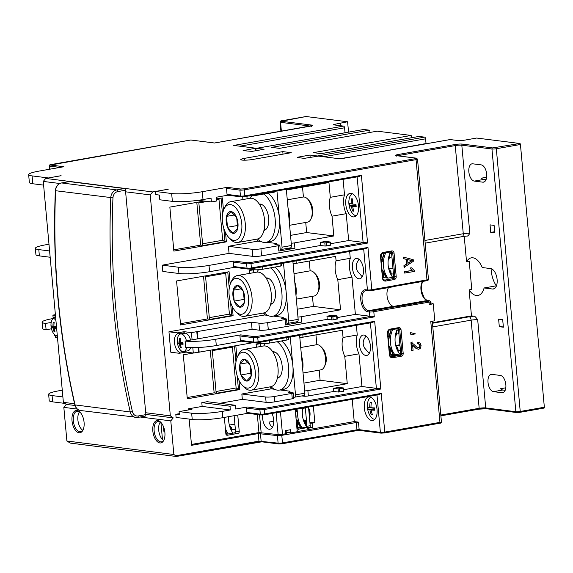<?xml version="1.0" encoding="UTF-8"?>
<svg xmlns="http://www.w3.org/2000/svg" width="573" height="573" viewBox="0 0 573 573"><rect width="100%" height="100%" fill="white"/><g stroke="black" fill="none" stroke-linecap="round" stroke-linejoin="round"><path stroke-width="0.86" d="M296.585 409.129A22.411 18.902 97.2 0 0 296.313 411.457L296.542 411.056L295.374 411.335M295.997 409.229A1.59 1.347 97.2 0 1 295.46 409.817L295.253 409.946M302.709 408.055A22.411 18.902 97.2 0 0 306.892 427.043L302.2 427.873L296.821 427.193M296.141 419.737L297.079 419.859A22.411 18.902 97.2 0 0 300.839 427.702L300.567 427.329M302.2 427.873A22.411 18.902 -82.8 0 1 298.017 408.878M305.294 407.596L306.992 426.283A1.59 0.831 -100 0 1 306.763 427.501M305.703 425.295L305.273 420.625L305.667 420.675L306.154 426.004M304.113 407.804L304.521 408.105L304.492 407.74M308.503 407.031L310.208 425.718L306.992 426.283M305.33 427.322L307.407 427.58L307.479 428.368L312.564 427.472L310.38 427.601L310.208 425.718A1.59 0.831 -100 0 1 309.635 427.179L307.357 427.58M309.993 423.361L314.864 422.759L309.878 422.129M308.539 427.372L310.38 427.601M307.407 427.58L299.364 428.998L297.108 430.373M313.352 406.178L314.864 422.759M297.222 431.605L354.229 421.585L352.202 399.352M299.364 428.998L296.957 428.69M295.195 409.373L297.229 431.734L290.805 432.866L290.518 429.721L285.153 430.667L285.44 433.811L282.496 434.327A3.187 0.43 174.8 0 1 278.12 434.585L258.953 432.572L191.446 444.44M225.963 434.37L234.328 432.901A1.59 1.347 97.2 0 0 235.524 431.089L234.121 415.69M286.106 430.502L286.371 433.396L285.433 433.682M354.229 421.585L358.469 422.122L281.794 435.344L282.482 442.886A3.187 0.43 174.8 0 1 278.106 443.144L258.939 441.131L258.251 433.589L277.418 435.602A3.187 0.43 -5.2 0 0 281.794 435.344M189.14 419.078L191.532 445.321L258.251 433.589M179.277 413.685L175.804 414.293L176.09 417.438L192.22 419.472A22.297 3.023 174.8 0 0 222.861 417.674L247.679 413.305M175.804 414.293L179.37 414.745L179.084 411.6L191.948 409.337L188.209 408.864L188.316 409.974M258.022 241.097L228.412 246.304L229.057 253.373L174.93 262.943M309.248 261.044L310.136 270.857M312.45 296.298L313.374 306.397L340.534 309.821L301.147 316.747L301.634 322.09L285.555 324.92L285.075 319.576A3.187 0.43 -5.2 0 0 286.543 319.075A3.187 0.43 -5.2 0 0 286.056 318.889L281.637 318.337L283.313 318.044M177.437 332.863L184.134 331.688L184.234 332.734L177.53 333.909L177.437 332.863L168.949 331.788L264.74 314.949M297.237 309.234L313.374 306.397M168.949 331.788L170.804 352.216L179.299 353.29L185.996 352.116L193.294 353.032L192.807 347.668M315.967 334.897L316.862 344.702M319.175 370.151L320.092 380.25L303.962 383.086M271.466 388.802L241.849 394.009L242.336 399.352L266.108 402.346A6.367 0.86 174.8 0 0 274.861 401.831L292.28 398.772L291.793 393.429A3.187 0.43 -5.2 0 0 293.269 392.928A3.187 0.43 -5.2 0 0 292.774 392.741L288.362 392.19L290.031 391.896M219.846 403.306L242.336 399.352M247.78 413.291A0.953 0.809 -82.8 0 1 246.891 412.488L246.49 408.091A0.953 0.809 -82.8 0 1 247.214 407.002L235.689 409.029L235.345 405.261L207.161 401.702L201.803 402.647L229.988 406.2L230.332 409.974L222.288 411.385A22.297 3.023 174.8 0 1 191.647 413.183L179.084 411.6M188.209 408.864L202.147 406.415L201.803 402.647M74.576 403.757L63.374 402.346L66.282 404.388L63.832 407.374L66.891 441.002L173.855 454.496L175.667 455.771L258.939 441.131A0.953 0.494 80 0 1 258.595 442.005A0.953 0.494 80 0 1 258.509 442.012L176.355 456.459L261.811 441.812A0.953 0.809 97.2 0 0 262.011 441.804M173.855 454.496L170.79 420.869L140.106 417.001M168.226 189.248L152.683 191.926L150.226 194.913L170.339 415.84L173.247 417.882L170.79 420.869M302.523 187.192L303.418 197.005M305.731 222.446L306.648 232.545L290.518 235.381M281.486 263.473L281.687 265.65A3.187 0.43 174.8 0 1 280.211 266.151L262.792 269.217A6.367 0.86 174.8 0 1 254.04 269.725L249.398 270.549L249.656 273.385M230.224 284.194L229.093 271.724L176.57 280.963L180.574 324.955L233.096 315.723L232.258 306.534M260.779 343.585L256.124 344.402L256.382 347.238M198.724 352.101L183.296 354.816L187.299 398.808L239.815 389.576L238.977 380.386M235.825 345.712L236.943 358.046M242.701 196.904L242.938 199.533M173.741 249.842L200.693 245.108L203.58 245.466A1.59 0.831 80 0 1 202.584 243.79L222.682 240.259L225.017 241.699L226.371 241.87L173.855 251.103L169.852 207.111L204.36 201.044M216.565 198.895L222.367 197.871L223.506 210.341M226.371 241.87L225.54 232.681M174.93 262.892L162.238 265.17L178.368 267.211L178.941 273.493L162.811 271.459L162.238 265.17M228.412 246.304L252.177 249.298A6.367 0.86 -5.2 0 0 260.937 248.789L261.575 255.859A6.367 0.86 174.8 0 1 252.822 256.375L229.057 253.373M261.575 255.859L320.529 245.495L325.113 246.068L330.177 245.337L330.184 241.985L325.6 241.405L320.243 242.35L324.827 242.931L329.89 242.193M330.485 243.74L348.663 240.545L363.096 242.365L357.137 176.892M234.5 267.312A0.953 0.809 -82.8 0 1 233.605 266.509L233.211 262.112L246.619 263.802A3.187 0.43 -5.2 0 0 250.995 263.544L367.558 243.052L365.044 242.379A3.187 0.43 174.8 0 1 363.096 242.365M178.368 267.211A22.297 3.023 174.8 0 0 209.009 265.406L233.927 261.03L247.335 262.721L250.401 262.541L365.044 242.379M276.587 244.191L274.918 244.485L279.33 245.036A3.187 0.43 -5.2 0 1 279.825 245.223A3.187 0.43 -5.2 0 1 278.349 245.724L260.937 248.789M306.648 232.545L333.815 235.969L294.429 242.895L294.916 248.238A3.187 0.43 174.8 0 1 290.54 248.496L288.362 248.224M291.227 243.196A3.187 0.43 -5.2 0 0 294.429 242.895M280.204 249.405L280.935 249.499A2.55 1.325 -100 0 0 281.142 249.491A2.55 1.325 -100 0 0 282.059 247.156L291.442 245.502A2.55 1.325 80 0 1 290.525 247.844A2.55 1.325 80 0 1 290.475 247.851L290.54 248.496M291.442 245.502L286.328 189.341M343.091 179.363L344.502 194.82L330.299 197.32L328.952 182.543L289.566 189.47A3.187 0.43 174.8 0 1 286.364 189.77M274.925 191.346L274.961 191.797A3.187 0.43 174.8 0 1 273.486 192.299L256.074 195.364A6.367 0.86 174.8 0 1 248.682 195.966M282.059 247.156L276.952 190.995M257.528 238.991A25.477 13.251 -100 0 0 263.845 242.422A25.477 13.251 -100 0 0 265.972 242.379L270.263 241.62A25.477 13.251 -100 0 0 279.431 218.241A25.477 13.251 -100 0 0 268.028 193.259M250.437 195.945L251.611 196.095M247.113 198.802L246.884 196.281M256.862 239.127A2.55 1.325 -100 0 0 258.359 241.212L261.044 241.548M276.637 244.7L276.523 243.504L266.646 242.257M251.769 195.873A25.477 13.251 -100 0 0 250.358 198.244M265.972 242.379A25.477 13.251 -100 0 0 275.284 221.085A25.477 13.251 -100 0 0 263.745 194.011M259.297 204.095A13.38 6.955 80 0 1 260.357 204.081A13.38 6.955 80 0 1 268.565 217.074A13.38 6.955 80 0 1 263.931 230.446M228.921 237.645L230.618 239.399A20.7 10.765 -100 0 0 236.09 242.515A20.7 10.765 -100 0 0 237.816 242.479L257.105 239.084A20.7 10.765 -100 0 0 264.375 218.456A20.7 10.765 -100 0 0 251.662 198.265A20.7 10.765 80 0 0 249.935 198.308L230.647 201.696A20.7 10.765 -100 0 0 224.931 207.046L223.928 209.274A18.157 9.44 -100 0 0 228.921 237.645A18.157 9.44 -100 0 0 233.712 240.374A18.157 9.44 -100 0 0 241.763 223.685A18.157 9.44 -100 0 0 230.453 204.554A18.157 9.44 -100 0 0 223.928 209.274M237.816 242.479A20.7 10.765 -100 0 0 245.079 221.851A20.7 10.765 -100 0 0 232.373 201.66A20.7 10.765 -100 0 0 230.647 201.696M227.488 227.266L226.5 216.379L231.098 211.58L236.685 217.661L237.673 228.548L233.075 233.347A11.03 5.737 -100 0 0 237.673 228.548A11.03 5.737 -100 0 0 236.685 217.661A11.03 5.737 -100 0 0 231.098 211.58A11.03 5.737 -100 0 0 226.5 216.379A11.03 5.737 -100 0 0 227.488 227.266A11.03 5.737 -100 0 0 233.075 233.347L227.488 227.266L237.859 225.44M226.5 216.379L234.823 214.911M294.916 248.238L278.836 251.067L278.349 245.724M344.502 194.82A15.922 8.28 -100 0 0 346.214 213.679L332.018 216.171L333.815 235.969M346.214 213.679L348.663 240.545M320.529 245.495L320.243 242.35M279.825 245.223L280.312 250.566A3.187 0.43 174.8 0 1 278.836 251.067M330.299 197.32A15.922 8.28 -100 0 0 332.018 216.171M227.832 195.207L216.415 197.212L216.759 200.987L211.394 201.925L198.394 200.285M227.932 195.192A0.953 0.809 -82.8 0 1 227.044 194.39L226.5 188.417A0.953 0.809 -82.8 0 1 227.216 187.335L202.298 191.711L203.014 199.569L211.05 198.158L211.394 201.925M202.298 191.711A22.297 3.023 174.8 0 1 171.656 193.516L155.527 191.475L155.813 194.619L159.38 195.071L159.81 199.784L172.373 201.367A22.297 3.023 174.8 0 0 203.014 199.569M168.218 189.197L155.527 191.475M152.683 191.926L45.718 178.432L61.089 175.732M48.232 177.995L61.089 175.682M48.225 177.938L32.095 175.904A22.297 3.023 -5.2 0 1 28.65 174.629A22.297 3.023 -5.2 0 1 38.971 171.112L63.89 166.729L50.474 165.038A0.953 0.809 97.2 0 0 49.758 166.12L60 167.409M309.499 126.311A0.953 0.494 80 0 1 309.578 126.282A0.953 0.494 80 0 1 309.656 126.282L214.531 143.006L190.766 140.005L50.474 165.038M256.016 150.685L255.93 149.782A1.59 0.831 -100 0 1 256.503 148.321A1.59 0.831 -100 0 1 256.64 148.321L264.11 149.259L252.056 151.379L243.074 150.656L255.622 148.192L233.72 145.427L343.578 126.11L334.073 124.907A3.187 0.43 174.8 0 1 333.579 124.728A3.187 0.43 174.8 0 1 335.055 124.226L347.603 121.763L306.089 116.527A0.953 0.494 80 0 0 306.011 116.527A0.953 0.494 80 0 0 305.932 116.548M317.836 156.221A1.59 0.831 -100 0 0 317.421 155.985L424.6 137.14L418.999 136.431L321.195 153.628L313.388 152.647L411.185 135.45L377.235 131.167L279.431 148.364L271.623 147.376L369.42 130.178L363.819 129.469A1.59 0.831 80 0 0 363.683 129.477A1.59 0.831 80 0 0 363.561 129.519M317.421 155.985L309.95 155.047L297.896 157.167L297.931 157.575M227.216 187.335L240.631 189.026L243.697 188.846L415.454 158.642L416.141 158.162L396.616 155.698A5.73 0.774 174.8 0 1 398.378 154.466L454.647 144.575A5.73 0.774 174.8 0 1 462.526 144.109L492.665 147.913L519.847 143.494L476.636 138.043L463.235 140.399A3.187 0.43 174.8 0 1 458.858 140.65L450.199 139.561L340.341 158.879L318.438 156.114L304.191 158.363L297.401 157.511L297.896 157.167M291.277 152.69L282.783 151.616L244.47 158.356A7.965 1.082 -5.2 0 0 240.782 159.609A7.965 1.082 -5.2 0 0 244.936 160.182A7.965 1.082 -5.2 0 0 252.958 159.423L291.277 152.69M59.771 183.503L43.269 181.419L45.718 178.432M150.226 194.913L125.609 191.805L145.886 414.623A1.59 0.831 80 0 1 145.313 416.084A1.59 0.831 80 0 1 145.184 416.084M69.039 181.641A1.59 0.831 80 0 1 69.161 181.598A1.59 0.831 80 0 1 69.297 181.598L124.477 188.56A1.59 0.831 80 0 1 125.466 190.236L125.609 191.805M170.339 415.84L145.714 412.739M66.282 404.388L74.999 405.491M145.871 414.429L173.247 417.882M187.185 397.547L214.137 392.806L217.024 393.171A1.59 0.831 80 0 1 216.028 391.495L212.311 350.64A1.59 0.831 80 0 1 212.361 349.831M216.028 391.495L236.126 387.964L238.454 389.404L239.815 389.576M210.255 350.203L214.137 392.806M236.126 387.964L232.409 347.109L233.161 346.178M43.269 181.419L63.374 402.346M176.319 456.473L70.307 443.108L66.891 441.002M55.653 317.499L53.497 317.227L55.588 316.855M55.466 315.451L52.895 315.129L53.203 318.509M55.395 314.684L52.895 315.129M53.497 317.227L53.59 318.273A9.555 4.971 -100 0 1 55.932 320.601M57.228 334.825A9.555 4.971 -100 0 1 55.259 336.609L55.352 337.655L57.508 337.927M54.671 334.696L54.75 335.556L56.526 335.778M53.59 318.273A8.917 4.634 80 0 0 51.018 323.745A15.922 15.922 0 0 0 52.358 331.38A8.917 4.634 80 0 0 56.605 335.642A8.917 4.634 -100 0 0 56.648 335.642M53.934 326.13L52.988 326.295A15.901 2.156 -5.2 0 1 51.52 325.93A15.543 15.392 162.8 0 0 51.677 327.692A15.901 2.156 -5.2 0 0 53.153 328.057A15.901 13.408 -82.8 0 0 54.091 331.774A15.543 5.866 147.4 0 0 54.55 331.846A15.543 5.866 147.4 0 0 55.044 331.896A15.901 13.408 -82.8 0 1 54.098 328.179A15.901 2.156 -5.2 0 0 56.634 328.329M52.988 326.295A15.901 13.408 -82.8 0 1 53.239 322.37A15.543 2.22 20.3 0 1 53.69 322.42A15.543 2.22 20.3 0 1 54.184 322.492A15.901 13.408 -82.8 0 0 53.941 326.417A15.901 2.156 -5.2 0 0 56.476 326.567M56.534 327.233L51.677 327.692M56.555 327.455L53.153 328.057M53.239 322.37L54.141 322.792M56.584 327.742L54.098 328.179M54.779 331.144L54.091 331.774M62.264 390.199L58.962 390.779A22.297 3.023 -5.2 0 0 48.641 394.303A22.297 3.023 -5.2 0 0 52.086 395.578L62.88 396.939M48.641 394.303L49.214 400.584A22.297 3.023 -5.2 0 0 52.659 401.859L64.878 403.406M160.92 422.48L162.474 439.563M160.325 422.043A10.35 5.379 -100 0 0 158.922 431.784A10.35 5.379 -100 0 0 163.563 440.458M79.511 411.851A10.35 5.379 -100 0 0 78.107 421.585A10.35 5.379 -100 0 0 82.748 430.259M164.122 439.57A10.35 5.379 80 0 1 161.457 441.847A10.35 5.379 80 0 1 160.598 441.862A10.35 5.379 80 0 1 154.237 431.77A10.35 5.379 80 0 1 157.876 421.456A10.35 5.379 80 0 1 158.735 421.434A10.35 5.379 80 0 1 161.156 422.688M157.847 420.632A11.31 5.88 80 0 1 160.834 422.337A11.31 5.88 80 0 1 163.942 440.007A11.31 5.88 80 0 1 159.881 442.95A11.31 5.88 80 0 1 152.833 431.032A11.31 5.88 80 0 1 157.847 420.632M77.334 409.079L63.832 407.374M77.033 410.44A11.31 5.88 80 0 1 80.019 412.137A11.31 5.88 80 0 1 83.128 429.807A11.31 5.88 80 0 1 79.06 432.751A11.31 5.88 80 0 1 72.019 420.833A11.31 5.88 80 0 1 77.033 410.44M176.255 456.473L175.667 455.771M369.606 396.96A11.947 6.21 -100 0 0 368.611 396.982A11.947 6.21 -100 0 0 364.421 408.886A11.947 6.21 -100 0 0 371.755 420.532A11.947 6.21 -100 0 0 372.751 420.51A11.947 6.21 -100 0 0 376.941 408.613A11.947 6.21 -100 0 0 369.606 396.96M376.984 394.99L380.379 432.336L359.156 429.664A0.953 0.809 97.2 0 0 359.844 430.466L381.066 433.145A0.953 0.809 -82.8 0 1 380.379 432.336A3.187 0.43 174.8 0 0 384.762 432.085L439.957 422.373A0.953 0.494 80 0 1 439.613 423.254L384.411 432.959L381.066 433.145A0.953 0.809 -82.8 0 0 381.274 433.138L384.333 432.959A0.953 0.494 -100 0 0 384.411 432.959A0.953 0.494 -100 0 0 384.762 432.085L381.238 393.429L378.903 394.639L264.418 414.773M381.238 393.429L264.683 413.921A0.953 0.494 -100 0 1 264.339 414.802L260.987 414.988A0.953 0.809 -82.8 0 0 261.195 414.981L264.26 414.802A0.953 0.494 -100 0 0 264.339 414.802L378.903 394.639M293.269 392.928L293.756 398.271A3.187 0.43 174.8 0 1 292.28 398.772M320.092 380.25L347.259 383.674L307.873 390.6L308.353 395.943A3.187 0.43 174.8 0 1 303.976 396.201L301.806 395.929M308.353 395.943L333.808 391.466L338.392 392.047L343.463 391.309L343.471 387.964L338.887 387.384L333.522 388.322L338.106 388.902L343.177 388.165M343.771 389.719L361.943 386.524L376.375 388.344L370.416 322.871M247.579 413.291L260.987 414.988A0.953 0.809 -82.8 0 1 260.307 414.179A3.187 0.43 174.8 0 0 264.683 413.921L264.282 409.523L380.837 389.024L378.33 388.358A3.187 0.43 174.8 0 1 376.375 388.344M235.345 405.261L229.988 406.2M202.147 406.415L230.332 409.974M241.849 394.009L265.621 397.003A6.367 0.86 -5.2 0 0 274.374 396.495L274.861 401.831M291.793 393.429L274.374 396.495M304.671 390.901A3.187 0.43 -5.2 0 0 307.873 390.6M293.648 397.11L294.372 397.204A2.55 1.325 -100 0 0 294.586 397.196A2.55 1.325 -100 0 0 295.503 394.854L304.879 393.207A2.55 1.325 80 0 1 303.962 395.549A2.55 1.325 80 0 1 303.919 395.556L303.976 396.201M304.879 393.207L299.622 335.384A2.55 1.325 80 0 0 299.615 335.32M198.738 347.489L199.16 352.159L193.294 353.032M199.16 352.159L253.022 342.683M288.205 337.325L288.405 339.502A3.187 0.43 174.8 0 1 286.93 340.004L269.518 343.069A6.367 0.86 174.8 0 1 260.758 343.578L255.379 342.905M356.377 325.335L357.258 334.983L343.055 337.476L342.396 330.249L303.01 337.175A3.187 0.43 174.8 0 1 299.808 337.476M177.53 333.909A9.555 4.971 -100 0 0 174.464 342.582A9.555 4.971 -100 0 0 179.199 352.245L179.299 353.29M197.456 338.887L196.797 331.667L251.432 322.212L258.903 323.151A6.367 0.86 -5.2 0 0 267.655 322.642L268.3 329.711A6.367 0.86 174.8 0 1 259.548 330.227L252.077 329.282L251.432 322.212M196.797 331.667L191.439 332.605L184.134 331.688M297.953 317.048A3.187 0.43 -5.2 0 0 301.147 316.747M285.075 319.576L267.655 322.642M198.652 352.094L198.237 347.51M197.305 331.731L197.95 338.801L252.077 329.282M192.091 339.825L191.439 332.605M184.234 332.734A9.555 4.971 -100 0 0 182.952 333.572M185.91 351.163L185.996 352.116M190.58 340.097A8.917 4.634 -100 0 0 185.451 333.25A8.917 4.634 -100 0 0 184.707 333.264L180.574 333.995A8.917 4.634 80 0 0 177.336 339.682A15.922 15.922 0 0 0 178.676 347.317A8.917 4.634 80 0 0 182.923 351.571A8.917 4.634 -100 0 0 183.668 351.557L187.801 350.834A8.917 4.634 -100 0 0 190.587 347.653M182.973 351.578L179.199 352.245M183.668 351.557A8.917 4.634 -100 0 0 186.691 347.46M186.447 340.82A8.917 4.634 -100 0 0 181.319 333.973A8.917 4.634 80 0 0 180.574 333.995M180.251 342.067L179.306 342.231A15.901 2.156 -5.2 0 1 177.838 341.866A15.543 15.392 162.8 0 0 177.995 343.628A15.901 2.156 -5.2 0 0 179.471 343.993A15.901 13.408 -82.8 0 0 180.409 347.711A15.543 5.866 147.4 0 0 180.867 347.782A15.543 5.866 147.4 0 0 181.362 347.825A15.901 13.408 -82.8 0 1 180.423 344.115A15.901 2.156 -5.2 0 0 183.081 344.266A15.543 7.313 -91 0 1 182.916 342.511A15.901 2.156 -5.2 0 1 180.259 342.353A15.901 13.408 -82.8 0 1 180.509 338.428A15.543 2.22 20.3 0 0 180.008 338.356A15.543 2.22 20.3 0 0 179.557 338.306L180.459 338.729M179.306 342.231A15.901 13.408 -82.8 0 1 179.557 338.306M182.966 343.155L177.995 343.628M182.988 343.37L179.471 343.993M183.009 343.657L180.423 344.115M181.104 347.08L180.409 347.711M349.659 251.483L350.275 258.301A15.922 8.28 -100 0 0 351.994 277.16L337.791 279.653L340.534 309.821M351.994 277.16L355.382 314.398L369.814 316.217L369.427 311.977L367.73 311.762A11.145 5.794 80 0 1 360.789 300.016A11.145 5.794 80 0 1 365.724 289.766L367.429 289.974L363.697 249.019M337.211 317.592L355.382 314.398M326.961 316.203L332.319 315.257L337.053 315.895L332.856 316.704L333.142 319.849L331.831 319.92L327.247 319.347L326.961 316.203L332.856 316.704M268.3 329.711L327.247 319.347M286.543 319.075L287.03 324.418A3.187 0.43 174.8 0 1 285.555 324.92M301.634 322.09A3.187 0.43 174.8 0 1 297.258 322.348L295.081 322.076M286.93 323.258L287.653 323.351A2.55 1.325 -100 0 0 287.868 323.344A2.55 1.325 -100 0 0 288.785 321.002L283.52 263.179A2.55 1.325 -100 0 0 283.513 263.114M283.356 318.552L283.248 317.356L273.371 316.11M288.785 321.002L298.161 319.354A2.55 1.325 80 0 1 297.244 321.697A2.55 1.325 80 0 1 297.201 321.704L297.258 322.348M298.161 319.354L292.896 261.532A2.55 1.325 80 0 0 292.889 261.467M350.275 258.301L336.079 260.801L335.678 256.396L296.284 263.322A3.187 0.43 174.8 0 1 293.089 263.623M253.911 268.322L254.04 269.725L248.653 269.052M264.246 312.844A25.477 13.251 -100 0 0 270.571 316.275A25.477 13.251 -100 0 0 272.691 316.232L276.981 315.472A25.477 13.251 -100 0 0 286.149 292.094A25.477 13.251 -100 0 0 274.754 267.111M257.162 269.797L258.337 269.947M253.839 272.655L253.574 269.811M263.587 312.98A2.55 1.325 -100 0 0 265.077 315.064L267.763 315.401M258.495 269.725A25.477 13.251 -100 0 0 257.084 272.096M272.691 316.232A25.477 13.251 -100 0 0 282.009 294.937A25.477 13.251 -100 0 0 270.463 267.863M266.015 277.948A13.38 6.955 80 0 1 267.082 277.934A13.38 6.955 80 0 1 275.284 290.926A13.38 6.955 80 0 1 270.649 304.299M235.639 311.497L237.344 313.252A20.7 10.765 -100 0 0 242.809 316.368A20.7 10.765 -100 0 0 244.535 316.332L263.831 312.937A20.7 10.765 -100 0 0 271.093 292.309A20.7 10.765 -100 0 0 258.38 272.118A20.7 10.765 80 0 0 256.654 272.161L237.365 275.549A20.7 10.765 -100 0 0 231.65 280.899L230.654 283.126A18.157 9.44 -100 0 0 235.639 311.497A18.157 9.44 -100 0 0 240.438 314.226A18.157 9.44 -100 0 0 248.481 297.537A18.157 9.44 -100 0 0 237.179 278.406A18.157 9.44 -100 0 0 230.654 283.126M244.535 316.332A20.7 10.765 -100 0 0 251.805 295.704A20.7 10.765 -100 0 0 239.091 275.513A20.7 10.765 -100 0 0 237.365 275.549M234.207 301.119L233.218 290.232L237.816 285.433L243.403 291.514L244.399 302.401L239.801 307.2A11.03 5.737 -100 0 0 244.399 302.401A11.03 5.737 -100 0 0 243.403 291.514A11.03 5.737 -100 0 0 237.816 285.433A11.03 5.737 -100 0 0 233.218 290.232A11.03 5.737 -100 0 0 234.207 301.119A11.03 5.737 -100 0 0 239.801 307.2L234.207 301.119L244.578 299.292M233.218 290.232L241.541 288.763M234.393 267.333L209.582 271.695A22.297 3.023 174.8 0 1 178.941 273.493M233.211 262.112A0.953 0.809 -82.8 0 1 233.927 261.03M359.056 176.541L244.492 196.697A0.953 0.494 -100 0 0 244.836 195.823L361.391 175.331L359.056 176.541L244.564 196.675M415.454 158.642A0.953 0.494 80 0 1 416.048 159.652L426.985 279.853L394.847 285.669A0.953 0.494 80 0 1 394.503 286.543A0.953 0.494 80 0 1 394.425 286.543L371.533 290.568M403.471 257.112L403.277 258.616L406.221 259.325L406.644 263.924L403.922 265.707L404.072 267.362L413.377 261.259L413.233 259.691L403.471 257.112L403.614 258.659L406.565 259.368L406.98 263.967L404.259 265.75L404.409 267.405M411.622 267.813L410.168 267.971L411.801 270.427L404.466 271.717L404.588 273.07L414.343 271.452L414.265 270.585L411.622 267.813L410.512 268.014L412.145 270.47L404.803 271.76L404.932 273.106M391.688 250.938L383.115 252.449A3.502 2.958 -82.8 0 0 380.479 256.425L382.449 278.106A3.502 2.958 -82.8 0 0 385.715 281.049L394.288 279.538A2.55 2.149 97.2 0 0 396.201 276.652L394.059 253.08A2.55 2.149 97.2 0 0 391.688 250.938L391.266 251.819L382.685 253.33A2.55 2.149 -82.8 0 0 380.773 256.217L382.75 277.905A2.55 2.149 -82.8 0 0 384.569 280.054A2.55 2.149 -82.8 0 0 385.12 280.039L393.694 278.535A1.59 1.347 97.2 0 0 394.89 276.723L392.749 253.159A1.59 1.347 97.2 0 0 391.266 251.819M388.609 287.582A10.192 5.3 -100 0 0 387.541 298.583A10.192 5.3 -100 0 0 393.365 306.297L396.251 306.662A0.953 0.494 80 0 1 396.845 307.665L429.019 302.172A0.953 0.494 -100 0 0 428.425 301.162L396.48 306.777M519.847 143.494A0.953 0.494 80 0 1 520.442 144.496L544.35 407.224A0.953 0.494 80 0 1 544.006 408.098A0.953 0.494 80 0 1 543.927 408.105L519.969 412.316M496.34 285.805A19.11 9.934 80 0 1 491.097 268.68M309.456 417.452A7.17 3.725 -100 0 0 310.014 412.825A7.17 3.725 -100 0 0 308.589 407.955M390.406 356.148L397.784 354.852L390.22 355.926M398.665 327.62L390.091 329.131A3.502 2.958 -82.8 0 0 387.455 333.106L389.432 354.787A3.502 2.958 -82.8 0 0 392.691 357.731L401.265 356.22L400.67 355.21L392.097 356.721A2.55 2.149 -82.8 0 1 391.552 356.735A2.55 2.149 -82.8 0 1 389.726 354.587L387.749 332.899A2.55 2.149 -82.8 0 1 389.669 330.005L398.242 328.501A1.59 1.347 97.2 0 1 399.725 329.833L401.036 329.762A2.55 2.149 97.2 0 0 398.665 327.62L398.242 328.501M399.474 353.77L400.62 353.913M398.536 329.69L399.725 329.833L401.866 353.405A1.59 1.347 97.2 0 1 400.67 355.21L399.481 355.067A1.59 1.347 97.2 0 0 400.677 353.255L398.536 329.69A1.59 1.347 97.2 0 0 397.934 328.558M401.265 356.22A2.55 2.149 97.2 0 0 403.184 353.326L401.036 329.762M392.498 277.088L393.644 277.232M358.97 259.247L356.8 263.122C355.833 265.865 356.077 268.572 357.545 271.258L362.222 276.795M390.951 251.876A1.59 1.347 97.2 0 1 391.56 253.008L393.701 276.573A1.59 1.347 97.2 0 1 392.505 278.385L393.694 278.535L394.288 279.538M391.617 253.674L389.826 253.452M391.137 273.808L393.479 274.102M365.946 335.928L363.783 339.803C362.809 342.547 363.053 345.254 364.521 347.94L369.205 353.477M427.816 300.517A0.953 0.809 97.2 0 0 427.616 300.467L429.313 300.675L430.488 301.67L430.703 304.027A3.187 0.43 -5.2 0 1 429.234 304.528L433.252 303.819L433.596 307.594L434.792 320.787L430.774 321.496L439.957 422.373A3.187 0.43 -5.2 0 0 441.432 421.871L432.271 321.231M410.139 334.038L412.073 334.467L410.139 334.038L410.34 332.541L410.476 334.08M412.252 344.91L416.091 348.513L418.784 349.329L420.561 348.083L421.076 345.447L420.152 343.069L418.039 342.353L418.046 343.757L418.662 343.736M418.548 342.346L417.703 342.31L417.71 343.714L419.479 344.108L420.124 345.583L419.787 347.159L418.24 347.947M418.491 343.721L419.787 345.54L419.443 347.116L418.068 347.918M418.347 347.897L417.244 347.553L413.455 343.958L410.977 343.234L411.794 343.241L410.977 343.234L411.636 350.504L413.083 350.347L412.589 344.953L416.428 348.556L418.784 349.329M412.374 342.074L410.884 342.239L411.271 342.833L412.374 342.074L411.221 342.282L411.271 342.833M432.407 322.742L471.472 315.873L469.101 289.859L471.78 289.394L469.223 261.281L466.544 261.754L464.23 236.341M469.101 289.859A19.11 9.934 -100 0 0 477.925 295.482A19.11 9.934 -100 0 0 484.106 287.961L492.522 289.021A10.35 5.379 80 0 0 493.389 289A10.35 5.379 80 0 0 497.02 278.686A10.35 5.379 80 0 0 490.667 268.594L482.251 267.534A19.11 9.934 -100 0 0 471.307 257.843A19.11 9.934 -100 0 0 466.544 261.754M469.831 233.347C468.463 235.517 467.425 236.42 466.723 236.062L462.125 236.656A3.187 1.655 80 0 0 463.271 233.734A4.777 0.645 174.8 0 1 469.831 233.347L461.809 145.191L491.949 148.994A3.187 0.43 -5.2 0 0 496.325 148.736L520.442 144.496M471.472 315.873L474.014 316.196C474.666 316.01 475.898 317.198 477.696 319.77L485.718 407.919L515.858 411.722A3.187 0.43 -5.2 0 0 520.234 411.464L544.35 407.224M482.795 182.171L474.308 181.097A8.76 4.555 80 0 1 468.929 172.559A8.76 4.555 80 0 1 472.009 163.828A8.76 4.555 80 0 1 472.739 163.814L481.227 164.888A8.76 4.555 80 0 1 486.606 173.426A8.76 4.555 80 0 1 483.526 182.157A8.76 4.555 80 0 1 482.795 182.171L484.221 181.92M501.962 392.727L493.475 391.653A8.76 4.555 80 0 1 488.096 383.115A8.76 4.555 80 0 1 491.168 374.384A8.76 4.555 80 0 1 491.899 374.37L500.387 375.444A8.76 4.555 80 0 1 505.766 383.982A8.76 4.555 80 0 1 502.693 392.713A8.76 4.555 80 0 1 501.962 392.727L503.38 392.476M494.112 225.382L494.8 232.925L490.724 232.409L490.044 224.867L494.112 225.382M502.693 319.662L503.38 327.204L499.305 326.689L498.617 319.147L502.693 319.662M496.462 285.784L484.106 287.961M433.252 303.819L430.588 302.723M486.642 177.25L481.413 178.167A8.76 4.555 -100 0 0 483.691 179.449L486.011 179.743M505.809 387.806L500.573 388.723A8.76 4.555 -100 0 0 502.85 390.005L505.171 390.299M494.692 231.714L490.724 232.409M503.273 325.994L499.305 326.689M372.343 322.52L257.778 342.675A0.953 0.494 -100 0 0 258.122 341.802L374.678 321.303L372.343 322.52L257.85 342.647M357.258 334.983A15.922 8.28 -100 0 0 358.97 353.835L361.943 386.524M365.832 355.482A10.35 5.379 -100 0 0 366.699 355.461A10.35 5.379 -100 0 0 370.33 345.147A10.35 5.379 -100 0 0 363.977 335.055A10.35 5.379 -100 0 0 363.11 335.069A10.35 5.379 -100 0 0 359.479 345.383A10.35 5.379 -100 0 0 365.832 355.482M347.259 383.674L344.767 356.334L358.97 353.835M333.808 391.466L333.522 388.322M290.074 392.405L289.967 391.209L280.09 389.962M274.481 389.253L271.803 388.917A2.55 1.325 -100 0 1 270.306 386.832M270.965 386.696A25.477 13.251 -100 0 0 277.289 390.127A25.477 13.251 -100 0 0 279.416 390.077L283.699 389.325A25.477 13.251 -100 0 0 292.875 365.946A25.477 13.251 -100 0 0 281.472 340.964M295.503 394.854L290.239 337.031A2.55 1.325 -100 0 0 290.232 336.967M263.881 343.65L265.055 343.8M260.557 346.507L260.3 343.664M265.213 343.578A25.477 13.251 -100 0 0 263.802 345.949M279.416 390.077A25.477 13.251 -100 0 0 288.728 368.79A25.477 13.251 -100 0 0 277.182 341.716M272.741 351.801A13.38 6.955 80 0 1 273.801 351.786A13.38 6.955 80 0 1 282.009 364.779A13.38 6.955 80 0 1 277.368 378.151M242.365 385.35L244.062 387.104A20.7 10.765 -100 0 0 249.527 390.22A20.7 10.765 -100 0 0 251.253 390.184L270.549 386.789A20.7 10.765 -100 0 0 277.819 366.161A20.7 10.765 -100 0 0 265.106 345.97A20.7 10.765 80 0 0 263.379 346.006L244.084 349.401A20.7 10.765 -100 0 0 238.375 354.751L237.372 356.979A18.157 9.44 -100 0 0 242.365 385.35A18.157 9.44 -100 0 0 247.156 388.079A18.157 9.44 -100 0 0 255.207 371.39A18.157 9.44 -100 0 0 243.897 352.252A18.157 9.44 -100 0 0 237.372 356.979M251.253 390.184A20.7 10.765 -100 0 0 258.523 369.556A20.7 10.765 -100 0 0 245.81 349.365A20.7 10.765 -100 0 0 244.084 349.401M240.932 374.971L239.937 364.084L244.535 359.285L250.129 365.366L251.117 376.253L246.519 381.052A11.03 5.737 -100 0 0 251.117 376.253A11.03 5.737 -100 0 0 250.129 365.366A11.03 5.737 -100 0 0 244.535 359.285A11.03 5.737 -100 0 0 239.937 364.084A11.03 5.737 -100 0 0 240.932 374.971A11.03 5.737 -100 0 0 246.519 381.052L240.932 374.971L251.296 373.145M239.937 364.084L248.259 362.616M241.118 341.186L216.3 345.548A22.297 3.023 174.8 0 1 185.659 347.345L185.086 341.064L197.95 338.801M337.869 328.594L333.88 329.296M241.219 341.164A0.953 0.809 -82.8 0 1 240.331 340.362L239.929 335.964A0.953 0.809 -82.8 0 1 240.646 334.883L215.727 339.259A22.297 3.023 174.8 0 1 185.086 341.064M337.189 318.982L333.142 319.849M241.011 341.171L254.426 342.862L257.778 342.675A0.953 0.494 -100 0 1 257.692 342.675L254.634 342.855A0.953 0.809 -82.8 0 1 253.739 342.052A3.187 0.43 174.8 0 0 258.122 341.802L257.721 337.397L374.276 316.905L371.77 316.232A3.187 0.43 174.8 0 1 369.814 316.217M358.856 278.8A10.35 5.379 -100 0 0 359.722 278.779A10.35 5.379 -100 0 0 363.354 268.465A10.35 5.379 -100 0 0 356.993 258.373A10.35 5.379 -100 0 0 356.134 258.394A10.35 5.379 -100 0 0 352.502 268.701A10.35 5.379 -100 0 0 358.856 278.8M365.617 248.668L251.053 268.823A0.953 0.494 -100 0 0 251.397 267.949L367.959 247.45L365.617 248.668L251.132 268.801M336.079 260.801A15.922 8.28 -100 0 0 337.791 279.653M343.055 337.476A15.922 8.28 -100 0 0 344.767 356.334M410.34 332.541L415.418 333.88L412.073 334.467M412.13 343.284L411.314 343.277L411.973 350.547M417.703 342.31L418.383 342.325M388.823 269.174L392.963 268.443M398.593 330.356L396.81 330.134M398.12 350.49L400.455 350.783M395.8 345.856L399.94 345.125M339.417 158.764L353.541 156.536M309.95 155.047L310.179 157.568M255.622 148.192L255.852 150.713M343.578 126.11A1.59 0.831 80 0 1 344.566 127.786L345.025 132.757M340.412 123.281L340.634 125.738M347.603 121.763L348.542 132.141M28.65 174.629L29.366 182.486A22.297 3.023 -5.2 0 0 32.811 183.761L43.605 185.122M49.593 250.96L38.806 249.599A22.297 3.023 -5.2 0 1 35.354 248.324A22.297 3.023 -5.2 0 1 45.675 244.807L48.984 244.22M35.354 248.324L35.927 254.613A22.297 3.023 -5.2 0 0 39.372 255.887L50.166 257.248M53.189 318.516L52.394 318.66A22.297 3.023 -5.2 0 0 42.08 322.176A22.297 3.023 -5.2 0 0 45.525 323.451L51.176 322.463M42.08 322.176L42.653 328.458A22.297 3.023 -5.2 0 0 46.098 329.74L45.525 323.451M46.098 329.74L51.463 328.795M368.854 132.635L369.42 130.178M424.543 144.052L426.026 143.529L425.596 138.816A1.59 0.831 80 0 0 424.6 137.14M411.185 135.45L411.4 137.771M368.439 153.915L426.026 143.529M283.019 154.137L282.783 151.616M407.611 259.612L412.316 260.615L407.955 263.336L407.611 259.612M411.457 260.522L412.316 260.615M407.618 259.655L411.98 260.572L407.933 263.093M351.077 193.316A11.947 6.21 -100 0 0 350.082 193.345A11.947 6.21 -100 0 0 345.884 205.241A11.947 6.21 -100 0 0 353.219 216.888A11.947 6.21 -100 0 0 354.214 216.866A11.947 6.21 -100 0 0 358.411 204.969A11.947 6.21 -100 0 0 351.077 193.316M352.481 193.774A11.145 5.794 80 0 0 349.036 199.648A19.11 19.11 0 0 0 351.084 211.301A11.145 5.794 80 0 0 355.897 215.62A11.145 5.794 -100 0 0 356.327 215.649M352.452 203.68L351.206 203.902A19.074 2.586 -5.2 0 1 349.372 203.415A18.759 18.58 162.8 0 0 349.587 205.743A19.074 2.586 -5.2 0 0 351.421 206.223A19.074 16.087 -82.8 0 0 352.71 211.022A18.759 7.077 147.4 0 0 353.312 211.129A18.759 7.077 147.4 0 0 353.964 211.179A19.074 16.087 -82.8 0 1 352.674 206.38A19.074 2.586 -5.2 0 0 356.184 206.574A18.759 8.824 -91 0 1 355.976 204.246A19.074 2.586 -5.2 0 1 352.467 204.06A19.074 16.087 -82.8 0 1 352.853 198.96A18.759 2.679 20.3 0 0 352.194 198.867A18.759 2.679 20.3 0 0 351.6 198.802L352.782 199.361M351.206 203.902A19.074 16.087 -82.8 0 1 351.6 198.802M356.041 205.127L349.587 205.743M356.062 205.406L351.421 206.223M356.098 205.779L352.674 206.38M353.598 210.212L352.71 211.022M331.144 254.741L327.162 255.443M295.962 295.217A15.607 8.115 -100 0 0 296.162 288.742A15.607 8.115 -100 0 0 294.766 282.074M296.32 299.135L314.226 295.99A12.742 6.625 -100 0 0 317.743 292.696A12.742 6.625 -100 0 0 314.24 272.791A12.742 6.625 -100 0 0 310.874 270.871A12.742 6.625 -100 0 0 309.814 270.893L294.006 273.672M317.743 292.696L318.588 290.812A10.586 5.501 -100 0 0 315.68 274.274L314.24 272.791M302.687 369.069A15.607 8.115 -100 0 0 302.881 362.594A15.607 8.115 -100 0 0 301.491 355.926M303.038 372.987L320.944 369.843A12.742 6.625 -100 0 0 324.461 366.548A12.742 6.625 -100 0 0 320.959 346.644A12.742 6.625 -100 0 0 317.6 344.724A12.742 6.625 -100 0 0 316.532 344.745L300.725 347.525M324.461 366.548L325.306 364.664A10.586 5.501 -100 0 0 322.398 348.126L320.959 346.644M371.01 397.411A11.145 5.794 80 0 0 367.572 403.285A19.11 19.11 0 0 0 369.621 414.938A11.145 5.794 80 0 0 374.434 419.264A11.145 5.794 -100 0 0 374.857 419.286M370.989 407.324L369.743 407.539A19.074 2.586 -5.2 0 1 367.909 407.059A18.759 18.58 162.8 0 0 368.117 409.38A19.074 2.586 -5.2 0 0 369.95 409.867A19.074 16.087 -82.8 0 0 371.24 414.666A18.759 7.077 147.4 0 0 371.841 414.766A18.759 7.077 147.4 0 0 372.5 414.823A19.074 16.087 -82.8 0 1 371.211 410.024A19.074 2.586 -5.2 0 0 374.721 410.218A18.759 8.824 -91 0 1 374.506 407.89A19.074 2.586 -5.2 0 1 370.996 407.704A19.074 16.087 -82.8 0 1 371.383 402.604A18.759 2.679 20.3 0 0 370.731 402.511A18.759 2.679 20.3 0 0 370.129 402.447L371.311 403.005M369.743 407.539A19.074 16.087 -82.8 0 1 370.129 402.447M374.57 408.771L368.117 409.38M374.599 409.05L369.95 409.867M374.635 409.423L371.211 410.024M372.135 413.856L371.24 414.666M83.307 429.37A10.35 5.379 80 0 1 80.643 431.648A10.35 5.379 80 0 1 79.783 431.67A10.35 5.379 80 0 1 73.423 421.57A10.35 5.379 80 0 1 77.061 411.256A10.35 5.379 80 0 1 77.921 411.242A10.35 5.379 80 0 1 80.342 412.488M234.916 424.407L233.827 424.271M235.396 429.729L231.664 429.256M196.804 202.369L200.693 245.108M222.682 240.259L218.965 199.404L219.882 198.308M198.96 201.99A1.59 0.831 80 0 0 198.867 202.935L202.584 243.79M324.583 182.615L320.594 183.317M289.243 221.364A15.607 8.115 -100 0 0 289.437 214.889A15.607 8.115 -100 0 0 288.047 208.221M289.601 225.289L307.508 222.138A12.742 6.625 -100 0 0 311.017 218.85A12.742 6.625 -100 0 0 307.522 198.938A12.742 6.625 -100 0 0 304.156 197.019A12.742 6.625 -100 0 0 303.096 197.04L287.281 199.819M311.017 218.85L311.862 216.959A10.586 5.501 -100 0 0 308.954 200.421L307.522 198.938M180.459 323.695L207.412 318.953L210.298 319.319A1.59 0.831 80 0 1 209.31 317.643L229.408 314.111L231.736 315.551L233.096 315.723M229.408 314.111L225.683 273.257L226.607 272.161M205.686 275.842A1.59 0.831 80 0 0 205.592 276.788L209.31 317.643M203.522 276.222L207.412 318.953M262.627 414.995A10.35 5.379 -100 0 0 262.627 418.34A10.35 5.379 -100 0 0 269.933 429.227A10.35 5.379 -100 0 0 273.665 419.73A10.35 5.379 -100 0 0 271.996 413.455M224.358 417.409L225.862 433.919A1.59 1.347 -82.8 0 0 227.345 435.258L238.06 433.367L234.328 432.901M237.752 415.053L239.256 431.562A1.59 1.347 -82.8 0 1 238.06 433.367M164.759 431.448L163.885 431.34L163.448 426.556M273.736 421.248L268.995 422.086A10.35 5.379 -100 0 0 272.368 427.358M290.805 432.866L286.271 432.293M308.861 410.898A7.17 3.725 80 0 1 309.234 414.995M297.387 421.191A1.59 1.347 97.2 0 1 297.408 421.348L297.616 427.293A22.411 18.902 -82.8 0 1 296.714 426.004M296.162 419.966L297.058 420.109M297.251 420.754A1.59 1.347 97.2 0 0 296.391 420.023M304.134 408.055L304.514 408.019M296.033 418.526A9.555 4.971 80 0 0 296.012 415.676A9.555 4.971 -100 0 0 295.503 412.753M397.347 328.838A22.411 18.902 97.2 0 0 399.632 353.985L394.94 354.809A22.411 18.902 -82.8 0 1 392.648 329.668L396.738 328.766M392.648 329.668L392.047 329.59M394.94 354.809L389.683 354.143M389.01 346.694L389.819 346.794A22.411 18.902 97.2 0 0 393.579 354.637L393.307 354.264M391.18 329.74A22.411 18.902 97.2 0 0 389.053 338.392L388.243 338.292M391.058 330.592L391.295 329.496M388.544 330.614L388.952 335.119L389.382 335.176M389.053 338.392L389.282 337.991L389.053 338.392M388.952 335.119A1.59 1.347 97.2 0 1 388.208 336.752L388.107 336.809M390.127 348.133A1.59 1.347 97.2 0 1 390.149 348.284L390.356 354.229A22.411 18.902 -82.8 0 1 389.597 353.161M389.031 346.937L389.798 347.045M389.991 347.696A1.59 1.347 97.2 0 0 389.131 346.959M388.816 344.631A9.555 4.971 80 0 0 388.752 342.611A9.555 4.971 -100 0 0 388.451 340.555M390.371 252.163A22.411 18.902 97.2 0 0 392.655 277.303L387.964 278.127A22.411 18.902 -82.8 0 1 385.672 252.987L389.762 252.084M385.672 252.987L385.07 252.908M387.964 278.127L382.707 277.461M382.026 270.012L382.843 270.112A22.411 18.902 97.2 0 0 386.603 277.955L386.331 277.583M384.204 253.058A22.411 18.902 97.2 0 0 382.076 261.711L381.267 261.61M384.082 253.911L384.318 252.815M381.561 253.932L381.976 258.437L382.406 258.495M382.076 261.711L382.306 261.309L382.076 261.711M381.976 258.437A1.59 1.347 97.2 0 1 381.224 260.07L381.131 260.135M383.151 271.452A1.59 1.347 97.2 0 1 383.172 271.602L383.38 277.547A22.411 18.902 -82.8 0 1 382.621 276.48M382.048 270.255L382.821 270.363M383.015 271.015A1.59 1.347 97.2 0 0 382.155 270.284M381.84 267.949A9.555 4.971 80 0 0 381.776 265.929A9.555 4.971 -100 0 0 381.468 263.881M228.777 416.628A22.411 18.902 97.2 0 0 232.96 433.138M228.262 433.969A22.411 18.902 -82.8 0 1 225.354 428.346M227.08 434.176L225.869 434.019M295.46 409.817L296.37 409.931M312.564 427.472L312.178 423.232M252.177 249.298L252.822 256.375M289.501 188.782L289.566 189.47M227.732 195.192L241.14 196.89L244.492 196.697A0.953 0.494 -100 0 1 244.413 196.704L241.348 196.883A0.953 0.809 -82.8 0 1 240.459 196.081L239.915 190.107A3.187 0.43 -5.2 0 0 244.291 189.849L244.836 195.823A3.187 0.43 174.8 0 1 240.459 196.081L227.044 194.39M309.656 126.282A5.73 0.774 -5.2 0 0 311.426 125.05L281.286 121.247L306.089 116.527M256.64 148.321L363.819 129.469M125.466 190.236L117.773 191.59A6.367 5.372 97.2 0 0 112.96 197.828A698.788 589.352 97.2 0 0 132.413 411.593A6.367 5.372 97.2 0 0 138.193 415.977L145.886 414.623M217.024 393.171L238.454 389.404L237.236 375.974M235.976 362.107L234.5 345.942M212.311 350.64L232.409 347.109M61.325 183.002A1.59 0.831 80 0 1 61.469 182.952A1.59 0.831 80 0 1 61.598 182.952L69.297 181.598M124.477 188.56L116.777 189.914A7.965 6.718 97.2 0 0 110.768 197.714A700.378 590.691 97.2 0 0 130.264 411.966A7.965 6.718 97.2 0 0 135.772 417.481A7.965 6.718 97.2 0 0 137.484 417.438A1.59 0.831 80 0 0 137.62 417.438L145.313 416.084M132.413 411.593L130.264 411.966L74.834 404.882C75.708 408.105 77.627 409.982 80.592 410.519A7.965 6.718 -82.8 0 1 75.084 405.004A700.378 590.691 -82.8 0 1 55.588 190.752A7.965 6.718 -82.8 0 1 61.598 182.952L116.777 189.914A1.59 0.831 -100 0 1 117.773 191.59M112.96 197.828L55.345 190.694C55.767 186.497 57.809 183.919 61.469 182.952L69.161 181.598M138.193 415.977A1.59 0.831 80 0 1 137.62 417.438L80.592 410.519M261.668 441.776L258.667 441.984M358.469 422.122L359.156 429.664L356.972 429.793A0.953 0.494 80 0 1 356.628 430.667L282.138 443.767A0.953 0.494 -100 0 1 282.059 443.767L278.994 443.946A0.953 0.809 -82.8 0 1 278.106 443.144L277.418 435.602M360.052 430.466A0.953 0.809 97.2 0 1 359.844 430.466L356.628 430.667A0.953 0.494 80 0 1 356.549 430.667L282.21 443.738M359.701 430.438L356.7 430.645M441.432 421.871C441.253 422.867 440.644 423.325 439.613 423.254A0.953 0.494 80 0 1 439.534 423.254L384.49 432.93M477.696 319.77A4.777 0.645 -5.2 0 0 471.135 320.157L479.157 408.305A0.953 0.494 80 0 1 478.813 409.179L440.881 415.848L478.734 409.186A0.953 0.494 80 0 0 478.813 409.179L486.405 408.728A0.953 0.809 97.2 0 0 486.613 408.721M478.885 409.158A5.73 0.774 174.8 0 1 486.241 408.685M492.665 147.913A0.953 0.809 97.2 0 0 491.949 148.994L515.858 411.722A0.953 0.809 97.2 0 0 516.746 412.524L519.811 412.345A0.953 0.494 80 0 0 519.89 412.338L544.006 408.098M260.436 433.46L261.123 441.002A0.953 0.809 97.2 0 0 261.811 441.812L278.786 443.953L282.138 443.767A0.953 0.494 -100 0 0 282.482 442.886L356.972 429.793L356.284 422.251M246.49 408.091L259.906 409.781L260.307 414.179L246.891 412.488M247.214 407.002L260.622 408.692A0.953 0.809 97.2 0 0 259.906 409.781A3.187 0.43 -5.2 0 0 264.282 409.523A0.953 0.494 80 0 0 263.687 408.513L378.33 388.358M260.622 408.692L263.687 408.513M222.288 411.385L222.861 417.674M191.647 413.183L192.22 419.472M265.621 397.003L266.108 402.346M258.903 323.151L259.548 330.227M296.069 260.908L296.284 263.322M283.52 263.179L292.896 261.532M280.211 266.151L279.989 263.738M262.57 266.796L262.792 269.217M234.293 267.319L247.708 269.009L251.053 268.823A0.953 0.494 -100 0 1 250.974 268.823L247.908 269.002A0.953 0.809 -82.8 0 1 247.02 268.207L246.619 263.802A0.953 0.809 97.2 0 1 247.335 262.721M209.009 265.406L209.582 271.695M250.401 262.541A0.953 0.494 80 0 1 250.995 263.544L251.397 267.949A3.187 0.43 174.8 0 1 247.02 268.207L233.605 266.509M367.558 243.052L361.391 175.331M365.724 289.766A0.953 0.809 97.2 0 0 366.412 290.568L368.11 290.783A0.953 0.809 97.2 0 1 367.429 289.974A3.187 0.43 -5.2 0 0 371.805 289.723L394.847 285.669M394.503 286.543L371.462 290.597A0.953 0.494 80 0 1 371.383 290.597L368.317 290.776A0.953 0.809 97.2 0 1 368.11 290.783L371.462 290.597A0.953 0.494 80 0 0 371.805 289.723L367.959 247.45M394.747 286.342L426.641 280.734A0.953 0.494 80 0 0 426.985 279.853A3.187 0.43 -5.2 0 0 428.461 279.352L417.524 159.151A3.187 0.43 -5.2 0 1 416.048 159.652L244.291 189.849A0.953 0.494 80 0 0 243.697 188.846M394.754 286.328L426.563 280.734A0.953 0.494 80 0 0 426.641 280.734C427.673 280.806 428.282 280.347 428.461 279.352M422.588 281.443A10.35 5.379 -100 0 0 421.484 292.624A10.35 5.379 -100 0 0 427.408 300.467L393.895 306.362M422.853 281.4L421.699 284.187L421.642 291.141L424.07 297.623L425.739 299.55L427.616 300.467A0.953 0.809 97.2 0 0 427.408 300.467L429.105 300.682L428.425 301.162M416.141 158.162A0.953 0.809 -82.8 0 1 416.342 158.155L396.817 155.698A0.953 0.809 -82.8 0 1 397.017 155.749M396.616 155.698A0.953 0.809 -82.8 0 1 396.817 155.698L396.38 155.605L396.767 156.228M397.562 155.792A4.777 0.645 174.8 0 1 398.973 155.476L455.241 145.578A4.777 0.645 174.8 0 1 461.809 145.191A0.953 0.809 97.2 0 1 462.526 144.109M398.378 154.466A0.953 0.494 80 0 1 398.973 155.476L399.023 155.971M454.647 144.575A0.953 0.494 80 0 1 455.241 145.578L463.271 233.734L424.922 240.474M495.731 147.734A0.953 0.494 80 0 1 496.325 148.736L520.234 411.464A0.953 0.494 80 0 1 519.89 412.338L516.538 412.531L486.405 408.728A0.953 0.809 97.2 0 1 485.718 407.919A4.777 0.645 174.8 0 0 479.157 408.305L440.809 415.045M391.022 356.585L392.097 356.721L392.691 357.731M403.184 353.326L400.677 353.255M390.091 329.131L389.669 330.005M384.046 279.903L385.12 280.039L385.715 281.049M383.115 252.449L382.685 253.33M391.56 253.008L394.059 253.08M393.701 276.573L396.201 276.652M380.837 389.024L374.678 321.303M374.276 316.905L373.804 311.719A0.953 0.494 -100 0 0 373.209 310.709L368.446 310.673A10.192 5.3 80 0 1 362.186 300.739A10.192 5.3 80 0 1 365.767 290.583A10.192 5.3 80 0 1 366.283 290.54M396.845 307.665L373.804 311.719A3.187 0.43 174.8 0 1 369.427 311.977A0.953 0.809 -82.8 0 1 370.144 310.888M429.234 304.528L429.019 302.172A3.187 0.43 174.8 0 0 430.488 301.67M494.205 288.72L492.522 289.021M474.014 316.196A7.965 1.082 -5.2 0 0 469.151 316.797A3.187 1.655 -100 0 1 471.135 320.157L432.787 326.897M432.457 323.251L469.151 316.797M474.308 181.097L483.691 179.449M493.475 391.653L502.85 390.005M290.239 337.031L299.622 335.384M286.93 340.004L286.708 337.59M269.296 340.649L269.518 343.069M302.788 334.761L303.01 337.175M260.629 342.174L260.758 343.578M215.727 339.259L216.3 345.548M240.646 334.883L254.061 336.573L257.127 336.394L371.77 316.232M336.895 319.182L336.609 316.045M331.545 316.783L331.831 319.92M365.767 290.583L366.412 290.568A0.953 0.809 97.2 0 0 366.62 290.561M393.365 306.297L368.446 310.673A0.953 0.809 -82.8 0 0 367.73 311.762M396.251 306.662L373.209 310.709M257.127 336.394A0.953 0.494 80 0 1 257.721 337.397A3.187 0.43 -5.2 0 1 253.345 337.655A0.953 0.809 97.2 0 1 254.061 336.573M240.331 340.362L253.739 342.052L253.345 337.655L239.929 335.964M339.424 388.823L339.71 391.968M338.106 388.902L338.392 392.047M243.561 150.312L243.597 150.72M239.851 146.201L344.566 127.786M335.055 124.226L335.126 125.043M281.379 131.238L280.569 122.328A3.187 0.43 174.8 0 1 280.075 122.149L280.913 131.324M310.48 126.103L280.569 122.328A0.953 0.809 -82.8 0 1 281.286 121.247M310.702 126.053A0.953 0.809 -82.8 0 1 311.426 125.05M32.811 183.761L32.095 175.904M190.687 140.013L51.083 164.558C50.052 164.48 49.443 164.945 49.264 165.934A3.187 0.43 -5.2 0 0 49.758 166.12L50.037 169.164M39.372 255.887L38.806 249.599M323.559 156.758L425.596 138.816M244.47 158.356L244.635 160.182M240.631 189.026A0.953 0.809 97.2 0 0 239.915 190.107L226.5 188.417M171.656 193.516L172.373 201.367M52.659 401.859L52.086 395.578M203.58 245.466L225.017 241.699L223.792 228.269M222.532 214.402L221.049 198.108M198.867 202.935L207.44 201.431M216.651 199.812L218.965 199.404M273.486 192.299L273.428 191.611M256.009 194.677L256.074 195.364M326.137 242.852L326.424 245.996M324.827 242.931L325.113 246.068M210.298 319.319L231.736 315.551L230.511 302.121M229.25 288.255L227.768 271.96M205.592 276.788L225.683 273.257M285.633 433.646L285.361 430.631M282.496 434.327L280.462 411.966M278.12 434.585L276.129 412.725M259.533 414.802L261.138 432.443M257.306 414.523L258.953 432.572M227.345 435.258L226.672 435.172M239.256 431.562L235.524 431.089M302.616 408.592L303.167 408.248A0.637 0.537 97.2 0 0 303.418 407.926M303.167 408.248A0.953 0.423 57.9 0 1 303.167 408.993A0.953 0.423 57.9 0 1 303.017 409.022M304.32 420.897A0.953 0.509 -76.4 0 0 304.034 419.902A0.953 0.509 -76.4 0 0 304.005 419.894L303.275 419.723L304.034 419.902L305.165 421.27L304.729 421.42A0.637 0.537 97.2 0 0 304.32 420.897L303.583 420.718M304.958 423.97L304.729 421.42M296.528 424.006A21.774 18.365 97.2 0 0 297.845 426.19M397.698 350.905L397.469 348.363A0.637 0.537 97.2 0 0 397.06 347.832L396.323 347.653M397.06 347.832A0.953 0.509 -76.4 0 0 396.774 346.837A0.953 0.509 -76.4 0 0 396.745 346.83L396.015 346.658L396.774 346.837L397.913 348.212L397.469 348.363M388.229 330.993A21.774 18.365 97.2 0 0 387.749 332.433M388.208 336.752L389.11 336.867M389.418 351.22A21.774 18.365 97.2 0 0 390.593 353.133M395.363 335.527L395.907 335.184A0.637 0.537 97.2 0 0 396.208 334.532L396.022 332.49M396.208 334.532L396.652 334.381L396.373 331.337M395.907 335.184A0.953 0.423 57.9 0 1 395.907 335.928A0.953 0.423 57.9 0 1 395.757 335.957M390.722 274.231L390.492 271.681A0.637 0.537 97.2 0 0 390.084 271.151L389.346 270.972M390.084 271.151A0.953 0.509 -76.4 0 0 389.798 270.155A0.953 0.509 -76.4 0 0 389.769 270.155L389.038 269.976L389.798 270.155L390.929 271.53L390.492 271.681M381.253 254.312A21.774 18.365 97.2 0 0 380.766 255.751M381.224 260.07L382.134 260.185M382.442 274.539A21.774 18.365 97.2 0 0 383.609 276.451M388.379 258.846L388.931 258.502A0.637 0.537 97.2 0 0 389.232 257.85L389.046 255.809M389.232 257.85L389.676 257.7L389.396 254.656M388.931 258.502A0.953 0.423 57.9 0 1 388.931 259.247A0.953 0.423 57.9 0 1 388.781 259.275M231.313 430.459L231.084 427.909A0.637 0.537 97.2 0 0 230.675 427.379L229.938 427.207M230.675 427.379A0.953 0.509 -76.4 0 0 230.389 426.391A0.953 0.509 -76.4 0 0 230.36 426.384L229.63 426.205L230.389 426.391L231.528 427.759L231.084 427.909M225.676 431.877A22.411 18.902 97.2 0 0 227.173 434.155M296.477 409.151L296.22 411.378M265.858 229.458L264.081 229.773M261.446 204.368L259.669 204.676M281.142 249.491L290.525 247.844M74.834 404.882C58.847 335.155 52.351 263.759 55.345 190.694M272.576 303.31L270.807 303.626M268.164 278.22L266.395 278.528M287.868 323.344L297.244 321.697M417.524 159.151L416.342 158.155M425.166 243.153L462.125 236.656M279.295 377.163L277.525 377.478M274.882 352.073L273.113 352.381M337.339 319.032L337.053 315.895M294.586 397.196L303.962 395.549M343.9 391.158L343.614 388.014M450.07 139.561L340.276 158.871M280.075 122.149C280.254 121.154 280.863 120.695 281.895 120.767L306.011 116.527M214.495 142.999L311.712 125.723L311.44 126.404M49.264 165.934L49.565 169.243M256.503 148.321L363.683 129.477M330.614 245.18L330.334 242.042M303.912 407.446L302.501 409.409M305.502 424.965L305.165 421.27M296.993 419.859L300.703 427.594M391.13 329.633L388.96 338.314M398.242 351.901L397.913 348.212M389.733 346.794L393.443 354.537M395.248 336.344L396.652 334.381M395.714 345.505L399.911 344.767M396.616 334.03L398.894 333.629M384.154 252.951L381.983 261.632M391.266 275.219L390.929 271.53M382.757 270.112L386.467 277.855M388.265 259.662L389.676 257.7M388.738 268.83L392.928 268.092M389.64 257.349L391.918 256.948M231.857 431.455L231.528 427.759M225.69 432.021L227.058 434.083M229.329 425.059L234.887 424.084"/></g></svg>
